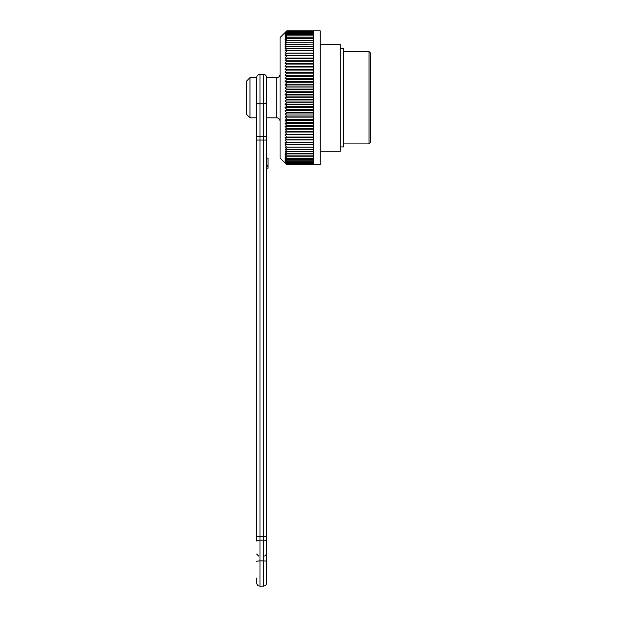 <?xml version="1.0" encoding="UTF-8"?>
<svg xmlns="http://www.w3.org/2000/svg" width="617" height="617" viewBox="0 0 617 617"><rect width="100%" height="100%" fill="white"/><g stroke="black" fill="none" stroke-linecap="round" stroke-linejoin="round"><path stroke-width="0.93" d="M320.208 44.231L340.275 44.231L340.275 151.273L320.208 151.273M340.275 48.581L343.623 48.581L343.623 146.931L340.275 146.931M369.051 51.589L370.385 52.931L370.385 142.581L369.051 143.915L369.051 51.589L343.623 51.589M286.758 96.044L313.521 96.044L313.521 92.743L286.758 92.743L285.085 94.478L286.758 96.044L285.085 97.756L286.758 99.406L285.085 101.034L286.758 102.761L285.085 104.304L286.758 106.109L285.085 107.551L286.758 109.433L285.085 110.782L286.758 112.734L285.085 113.975L286.758 115.988L285.085 117.13L286.758 119.197L285.085 120.238L286.758 122.359L285.085 123.284L286.758 125.452L285.085 126.269L286.758 128.475L285.085 129.177L286.758 131.421L285.085 132.015L286.758 134.282L285.085 134.761L286.758 137.059L285.085 137.406L286.758 139.727L285.085 139.959L286.758 142.288L285.085 142.404L286.758 144.74L285.085 144.74L286.758 147.077L285.085 146.954L286.758 149.322L285.085 149.044L286.758 151.396L313.521 151.396L313.521 153.309L286.758 153.34L285.085 152.831L286.758 155.114L285.085 154.52L286.758 156.795L285.085 156.062L286.758 158.299L313.521 158.299L313.521 161.878L286.758 161.893L285.085 160.728L286.758 162.765L313.521 162.765L313.521 164.654L320.208 164.654L320.208 30.85L286.758 30.858L285.085 32.531L286.758 30.896L313.521 30.896L286.758 30.896L285.085 32.655L286.758 31.105L313.521 31.105L286.758 31.112L285.085 32.94L286.758 31.482L313.521 31.482L313.521 30.85M263.343 74.341L259.996 74.341L259.996 136.588L263.343 136.588L263.343 74.341C265.372 74.534 266.49 75.652 266.683 77.68L266.683 582.803C266.49 584.839 265.372 585.949 263.343 586.15L263.343 560.884L259.996 560.884L259.996 586.15C257.96 585.949 256.849 584.839 256.649 582.803L256.649 578.121M285.933 163.837L280.064 157.967L280.064 37.537L285.933 31.675M286.758 99.406L313.521 99.406L313.521 96.098L286.758 96.098M286.758 102.761L313.521 102.761L313.521 99.46L286.758 99.46M286.758 106.109L313.521 106.109L313.521 102.823L286.758 102.823M286.758 109.433L313.521 109.433L313.521 106.17L286.758 106.17M286.758 112.734L313.521 112.734L313.521 109.494L286.758 109.494M286.758 115.988L313.521 115.988L313.521 112.788L286.758 112.788M286.758 119.197L313.521 119.197L313.521 116.042L286.758 116.042M286.758 122.359L313.521 122.359L313.521 119.251L286.758 119.251M286.758 125.452L313.521 125.452L313.521 122.413L286.758 122.413M286.758 128.475L313.521 128.475L313.521 125.506L286.758 125.506M286.758 131.421L313.521 131.421L313.521 128.529L286.758 128.529M286.758 134.282L313.521 134.282L313.521 131.475L286.758 131.475M286.758 137.059L313.521 137.059L313.521 134.336L286.758 134.336M286.758 139.727L313.521 139.727L313.521 137.105L286.758 137.105M286.758 142.288L313.521 142.288L313.521 139.774L286.758 139.774M286.758 144.74L313.521 144.74L313.521 142.334L286.758 142.334M286.758 147.077L313.521 147.077L313.521 144.787L286.758 144.787M286.758 149.283L313.521 149.283L313.521 147.116L286.758 147.116M286.758 151.366L313.521 151.366L313.521 149.322L286.758 149.322M286.758 151.396L285.085 151.003L286.758 153.309L313.521 153.309L313.521 155.114L286.758 155.114M286.758 156.772L313.521 156.772L313.521 155.137L286.758 155.137M286.758 158.276L313.521 158.276L313.521 156.795L286.758 156.795M286.758 158.299L285.085 157.458L286.758 159.633L313.521 159.633L286.758 159.656L285.085 158.7L286.758 160.836L313.521 160.836L286.758 160.852L285.085 159.795L286.758 161.878L313.521 161.878L313.521 162.749L286.758 162.749M286.758 162.765L285.085 161.5L286.758 163.466L313.521 163.466L286.758 163.474L285.085 162.117L286.758 164.014L313.521 164.014L286.758 164.022L285.085 162.564L286.758 164.4L313.521 164.4L286.758 164.4L285.085 162.857L286.758 164.608L313.521 164.608L286.758 164.608L285.085 162.981L286.758 164.654L313.521 164.654M286.758 31.482L285.085 33.387L286.758 32.03L313.521 32.03L286.758 32.038L285.085 34.004L286.758 32.74L313.521 32.74L286.758 32.755L285.085 34.783L286.758 33.619L313.521 33.619L286.758 33.634L285.085 35.717L286.758 34.652L313.521 34.652L286.758 34.675L285.085 36.804L286.758 35.848L313.521 35.848L286.758 35.871L285.085 38.053L286.758 37.205L313.521 37.205L286.758 37.228L285.085 39.449L286.758 38.709L313.521 38.709L313.521 31.49L286.758 31.49M286.758 38.709L285.085 40.992L286.758 40.367L313.521 40.367L313.521 38.74L286.758 38.74M286.758 40.367L285.085 42.681L286.758 42.164L313.521 42.164L313.521 40.398L286.758 40.398M286.758 42.164L285.085 44.501L313.521 44.108L313.521 42.203L286.758 42.203M286.758 44.108L285.085 46.46L313.521 46.182L313.521 44.146L286.758 44.146M286.758 46.182L285.085 48.55L313.521 48.388L313.521 46.221L286.758 46.221M286.758 48.388L285.085 50.764L313.521 50.725L313.521 48.434L286.758 48.434M286.758 50.725L285.085 53.101L313.521 53.17L313.521 50.764L286.758 50.764M286.758 53.17L285.085 55.545L286.758 55.738L313.521 55.738L313.521 53.216L286.758 53.216M286.758 55.738L285.085 58.098L286.758 58.407L313.521 58.407L313.521 55.785L286.758 55.785M286.758 58.407L285.085 60.751L286.758 61.176L313.521 61.176L313.521 58.453L286.758 58.453M286.758 61.176L285.085 63.497L286.758 64.037L313.521 64.037L313.521 61.222L286.758 61.222M286.758 64.037L285.085 66.328L286.758 66.983L313.521 66.983L313.521 64.083L286.758 64.083M286.758 66.983L285.085 69.243L286.758 70.006L313.521 70.006L313.521 67.029L286.758 67.029M286.758 70.006L285.085 72.228L286.758 73.099L313.521 73.099L313.521 70.06L286.758 70.06M286.758 73.099L285.085 75.274L286.758 76.253L313.521 76.253L313.521 73.153L286.758 73.153M286.758 76.253L285.085 78.374L286.758 79.462L313.521 79.462L313.521 76.307L286.758 76.307M286.758 79.462L285.085 81.529L286.758 82.724L313.521 82.724L313.521 79.524L286.758 79.524M286.758 82.724L285.085 84.73L286.758 86.018L313.521 86.018L313.521 82.778L286.758 82.778M286.758 86.018L285.085 87.953L286.758 89.342L313.521 89.342L313.521 86.072L286.758 86.072M286.758 89.342L285.085 91.208L286.758 92.681L313.521 92.681L313.521 89.396L286.758 89.396M313.521 97.756L285.085 97.756M313.521 101.034L285.085 101.034M313.521 104.304L285.085 104.304M313.521 107.551L285.085 107.551M313.521 110.782L285.085 110.782M313.521 113.975L285.085 113.975M313.521 117.13L285.085 117.13M313.521 120.238L285.085 120.238M313.521 123.284L285.085 123.284M313.521 126.269L285.085 126.269M313.521 129.177L285.085 129.177M313.521 132.015L285.085 132.015M313.521 134.761L285.085 134.761M313.521 137.406L285.085 137.406M313.521 139.959L285.085 139.959M313.521 142.404L285.085 142.404M313.521 53.101L285.085 53.101M313.521 55.545L285.085 55.545M313.521 58.098L285.085 58.098M313.521 60.751L285.085 60.751M313.521 63.497L285.085 63.497M313.521 66.328L285.085 66.328M313.521 69.243L285.085 69.243M313.521 72.228L285.085 72.228M313.521 75.274L285.085 75.274M313.521 78.374L285.085 78.374M313.521 81.529L285.085 81.529M313.521 84.73L285.085 84.73M313.521 87.953L285.085 87.953M313.521 91.208L285.085 91.208M313.521 94.478L285.085 94.478M266.683 536.705L263.343 536.705L263.343 140.051L259.996 140.051L259.996 536.705L263.343 536.705L263.343 560.884A3.347 0.864 180 0 1 266.683 561.748L266.683 541.032A3.347 0.864 180 0 0 263.343 540.168L259.996 540.168L259.996 560.884A3.347 0.864 180 0 0 256.649 561.748M266.683 578.121L266.683 554.035L264.678 556.04M249.962 117.824L246.615 114.477L246.615 81.028L249.962 77.68L249.962 117.824L256.649 117.824L256.649 140.051L256.649 77.68C256.849 75.652 257.96 74.534 259.996 74.341M256.649 536.705L259.996 536.705L259.996 540.168A3.347 0.864 180 0 0 256.649 541.032L256.649 140.051L259.996 140.051L259.996 136.588A3.347 0.864 0 0 1 256.649 135.725M266.683 165.695L268.025 165.695L268.025 166.166L266.683 166.166M268.025 166.166L268.025 168.171L266.683 168.171M268.025 165.695L268.025 158.137L266.683 158.137M266.683 117.824L276.724 117.824L276.724 77.68C278.753 77.487 279.871 76.369 280.064 74.341M266.683 102.946A3.347 0.864 0 0 1 263.343 103.818L259.996 103.818A3.347 0.864 0 0 1 256.649 102.946M266.683 140.051L263.343 140.051L263.343 136.588A3.347 0.864 -0 0 0 266.683 135.725M343.623 143.915L369.051 143.915M266.683 77.68L276.724 77.68M276.724 117.824C278.753 118.024 279.871 119.135 280.064 121.171M263.343 586.15L259.996 586.15M258.654 556.04L256.649 554.035M249.962 77.68L256.649 77.68"/></g></svg>
